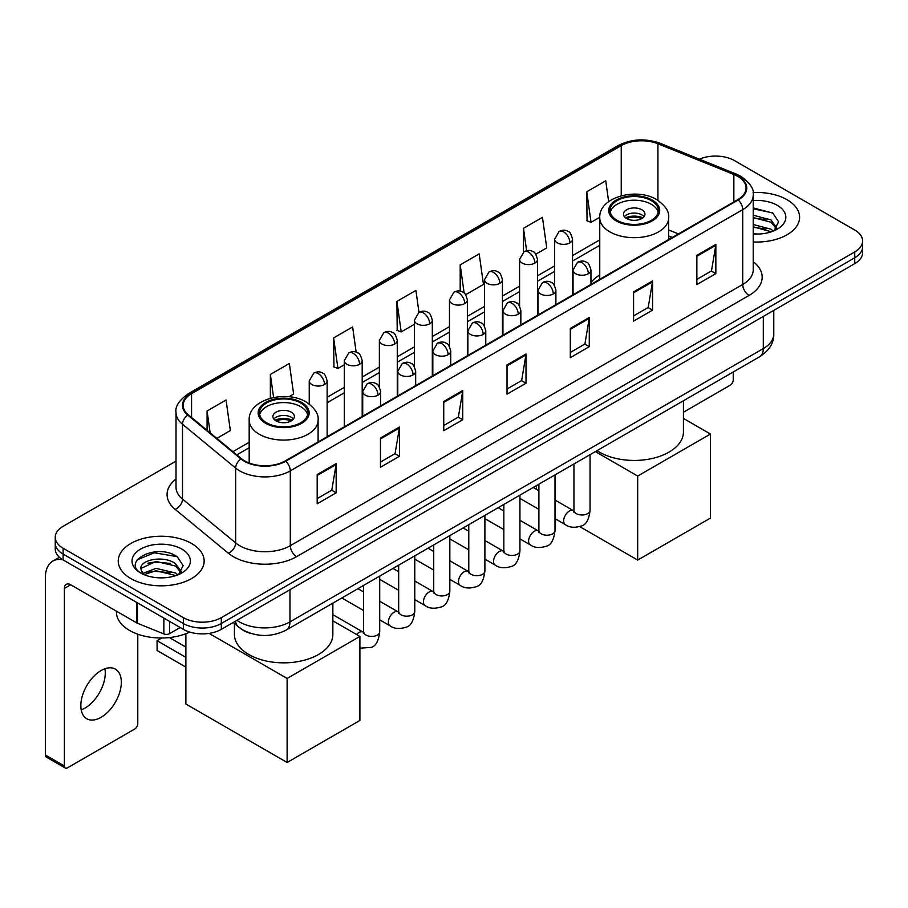 <?xml version="1.0" encoding="UTF-8"?>
<svg xmlns="http://www.w3.org/2000/svg" width="908" height="908" viewBox="0 0 908 908"><rect width="100%" height="100%" fill="white"/><g stroke="black" fill="none" stroke-linecap="round" stroke-linejoin="round"><path stroke-width="1.36" d="M599.757 274.965A47.432 27.388 0 0 0 590.949 282.547M672.102 237.567L668.663 236.171M251.539 633.636A26.843 15.504 180 0 1 240.699 628.563M176.016 461.139L63.117 526.322A26.843 15.504 0 0 0 55.252 537.286L55.252 548.977A26.843 15.504 0 0 0 63.117 559.93L183.348 629.346A26.843 15.504 0 0 0 221.314 629.346L854.734 263.649A26.843 15.504 0 0 0 862.6 252.685L862.6 246.84A26.843 15.504 0 0 1 854.734 257.793A26.843 15.504 0 0 0 862.6 246.84L862.6 240.995A26.843 15.504 0 0 0 854.734 230.03L734.504 160.614A26.843 15.504 0 0 0 699.421 159.184M55.252 537.286A26.843 15.504 0 0 0 63.117 548.239L183.348 617.656A26.843 15.504 0 0 0 221.314 617.656L221.314 623.501L854.734 257.793L221.314 623.501A26.843 15.504 0 0 1 183.348 623.501A26.843 15.504 0 0 0 221.314 623.501L221.314 629.346M63.117 548.239L63.117 554.084L183.348 623.501L63.117 554.084A26.843 15.504 0 0 1 55.252 543.132A26.843 15.504 0 0 0 63.117 554.084L63.117 559.93M787.032 199.715A42.96 24.8 0 0 0 753.038 192.53A42.96 24.8 0 0 1 787.032 199.715A42.96 24.8 0 0 1 799.607 217.25A42.96 24.8 0 0 0 787.032 199.715M191.577 543.495A42.96 24.8 0 0 0 144.758 538.115A42.96 24.8 0 0 0 118.244 561.03A42.96 24.8 0 0 0 130.831 578.566A42.96 24.8 0 0 0 177.639 583.935A42.96 24.8 0 0 0 204.152 561.03A42.96 24.8 0 0 0 191.577 543.495A42.96 24.8 0 0 0 144.758 538.115A42.96 24.8 0 0 0 118.244 561.03A42.96 24.8 0 0 0 130.831 578.566A42.96 24.8 0 0 0 177.639 583.935A42.96 24.8 0 0 0 204.152 561.03A42.96 24.8 0 0 0 191.577 543.495M737.671 176.322A28.636 16.537 180 0 1 746.058 188.013A28.636 16.537 180 0 1 737.671 199.703L285.226 460.924A28.636 16.537 180 0 1 241.517 458.722L188.353 414.877A28.636 16.537 180 0 1 183.178 405.399A28.636 16.537 180 0 1 191.565 393.709L621.242 145.632A28.636 16.537 180 0 1 657.925 143.782L733.846 174.472A28.636 16.537 180 0 1 737.671 176.322M738.181 176.038A29.351 16.946 0 0 0 734.254 174.132L658.334 143.441A29.351 16.946 0 0 0 620.743 145.337L191.055 393.414A29.351 16.946 0 0 0 187.774 415.115L240.938 458.949A29.351 16.946 0 0 0 285.736 461.219L738.181 199.998A29.351 16.946 0 0 0 738.181 176.038M317.187 474.555L317.187 503.781L336.164 492.817L336.164 463.591L317.187 474.555M317.187 498.594L331.806 490.15L336.085 464.567A7.162 4.131 -120 0 0 336.164 463.591M331.681 490.229L336.164 492.817M380.463 438.019L380.463 467.245L399.441 456.281L399.441 427.055L380.463 438.019M380.463 462.059L395.082 453.614L399.372 428.031A7.162 4.131 -120 0 0 399.441 427.055M394.957 453.694L399.441 456.281M443.74 401.484L443.74 430.71L462.728 419.757L462.728 390.519L443.74 401.484M443.74 425.523L458.358 417.09L462.649 391.496A7.162 4.131 -120 0 0 462.728 390.519M458.234 417.158L462.728 419.757M696.856 255.352L696.856 284.579L715.845 273.614L715.845 244.388L696.856 255.352M696.856 279.392L711.475 270.947L715.765 245.364A7.162 4.131 -120 0 0 715.845 244.388M711.35 271.027L715.845 273.614M633.58 291.888L633.58 321.114L652.557 310.15L652.557 280.924L633.58 291.888M633.58 315.927L648.199 307.483L652.489 281.9A7.162 4.131 -120 0 0 652.557 280.924M648.074 307.562L652.557 310.15M570.303 328.412L570.303 357.65L589.281 346.686L589.281 317.459L570.303 328.412M570.303 352.463L584.922 344.019L589.201 318.424A7.162 4.131 -120 0 0 589.281 317.459M584.786 344.087L589.281 346.686M507.016 364.948L507.016 394.174L526.004 383.221L526.004 353.995L507.016 364.948M507.016 388.999L521.646 380.554L525.925 354.96A7.162 4.131 -120 0 0 526.004 353.995M521.51 380.622L526.004 383.221M753.22 241.971A42.96 24.8 0 0 0 799.607 217.25A42.96 24.8 0 0 1 753.22 241.971M221.314 617.656L854.734 251.947A26.843 15.504 0 0 0 862.6 240.995M288.869 396.773L293.625 394.027L289.346 363.495L270.357 374.448L270.357 398.249M216.83 438.36L230.348 430.562L226.058 400.019L207.081 410.984L207.081 430.313M465.679 294.691L483.465 284.431L479.174 253.888L460.197 264.852L460.197 291.15M535.799 254.217L546.741 247.895L542.451 217.352L523.473 228.317L523.473 252.061M608.655 201.633L605.738 180.817L586.75 191.781L587.056 220.837M356.163 352.179L352.622 326.959L333.633 337.912L333.94 366.968M418.974 312.363L415.898 290.424L396.909 301.388L397.216 330.433M396.909 301.388L401.2 331.919L414.411 324.292M401.2 331.919L396.909 330.319M460.197 264.852L464.147 293.046M523.473 228.317L526.617 250.699M586.75 191.781L591.04 222.324L599.768 217.284M591.04 222.324L586.75 220.712M333.633 337.912L337.924 368.455L344.302 364.766M337.924 368.455L333.633 366.855M270.357 374.448L273.592 397.488M207.081 410.984L210.145 432.844M753.22 233.787L758.555 234.048M753.22 224.503L770.96 229.179L773.321 231.075M753.22 226.818L771.38 231.79M753.22 215.219L770.96 219.895L776.76 227.919M753.22 217.545L770.96 222.21L776.306 228.521M753.22 233.969A29.169 16.843 0 0 0 777.282 229.156A29.169 16.843 0 0 0 777.282 205.333A29.169 16.843 0 0 0 753.22 200.52M774.013 230.78L778.587 221.813L772.799 213.096L753.22 207.887M753.22 208.783L772.402 212.835M753.22 218.068L765.943 219.657M753.22 227.352L765.943 228.941M683.429 412.232L730.077 385.298A4.472 2.588 120 0 0 733.244 379.828L733.244 371.996M651.297 200.623A24.164 13.949 0 0 0 624.965 197.592A24.164 13.949 0 0 0 610.051 210.486A24.164 13.949 0 0 0 617.122 220.349A24.164 13.949 0 0 0 643.454 223.379A24.164 13.949 0 0 0 658.368 210.486A24.164 13.949 0 0 0 651.297 200.623M658.164 212.313A24.164 13.949 0 0 0 651.297 204.277A24.164 13.949 0 0 0 626.452 200.929A24.164 13.949 0 0 0 610.255 212.313M597.021 450.64A49.225 28.42 0 0 0 599.405 452.127A49.225 28.42 0 0 0 653.045 458.279A49.225 28.42 0 0 0 683.429 432.026L683.429 400.746M641.808 209.759A10.737 6.197 0 0 0 630.095 208.409A10.737 6.197 0 0 0 623.467 214.14A10.737 6.197 0 0 0 626.611 218.522A10.737 6.197 0 0 0 638.324 219.872A10.737 6.197 0 0 0 644.952 214.14A10.737 6.197 0 0 0 641.808 209.759M643.988 216.694A10.737 6.197 0 0 0 641.808 214.867A10.737 6.197 0 0 0 624.432 216.694M625.533 217.795A14.324 8.263 180 0 1 642.251 217.534L642.251 218.249M626.713 218.578A12.53 7.23 180 0 1 640.969 218.272L642.251 217.534M640.753 219.055L640.969 218.272M637.688 560.077L637.688 476.053L710.465 434.035L710.465 518.071L637.688 560.077L579.769 526.64M536.446 489.333L536.446 485.61M637.688 476.053L595.342 451.605M683.429 418.429L710.465 434.035M300.73 403.016A24.164 13.949 0 0 0 274.398 399.997A24.164 13.949 0 0 0 259.484 412.879A24.164 13.949 0 0 0 266.555 422.742A24.164 13.949 0 0 0 292.887 425.773A24.164 13.949 0 0 0 307.812 412.879A24.164 13.949 0 0 0 300.73 403.016M307.596 414.706A24.164 13.949 0 0 0 300.73 406.671A24.164 13.949 0 0 0 275.884 403.322A24.164 13.949 0 0 0 259.688 414.706M234.423 623.524L234.423 634.431A49.225 28.42 0 0 0 248.837 654.52A49.225 28.42 0 0 0 302.478 660.683A49.225 28.42 0 0 0 332.861 634.431L332.861 603.15M291.241 412.153A10.737 6.197 0 0 0 279.539 410.813A10.737 6.197 0 0 0 272.911 416.534A10.737 6.197 0 0 0 276.055 420.915A10.737 6.197 0 0 0 287.757 422.265A10.737 6.197 0 0 0 294.385 416.534A10.737 6.197 0 0 0 291.241 412.153M293.432 419.099A10.737 6.197 0 0 0 291.241 417.271A10.737 6.197 0 0 0 273.864 419.099M274.965 420.188A14.324 8.263 180 0 1 291.695 419.927L291.695 420.642M276.146 420.971A12.53 7.23 180 0 1 290.401 420.676L291.695 419.927M290.185 421.448L290.401 420.676M185.879 667.13L157.084 650.503L157.084 640.707L185.879 657.335M287.121 762.482L287.121 678.446L359.897 636.44L359.897 720.464L287.121 762.482L185.879 704.029L185.879 633.727M287.121 678.446L209.078 633.387M332.861 620.834L359.897 636.44M169.376 637.575L185.879 647.109M161.772 638.006L157.084 640.707M104.908 668.776A28.636 16.537 -60 0 1 85.023 708.047A28.636 16.537 -60 0 1 81.198 709.84M101.083 717.32A28.636 16.537 120 0 0 119.788 692.089A28.636 16.537 120 0 0 115.407 669.139A28.636 16.537 120 0 0 101.083 670.558A28.636 16.537 120 0 0 82.378 695.789A28.636 16.537 120 0 0 86.771 718.739A28.636 16.537 120 0 0 101.083 717.32M169.58 621.401L169.58 633.636L180.181 627.519M62.811 559.759A35.798 20.668 -120 0 0 52.812 561.087A35.798 20.668 -120 0 0 45.4 577.465L45.4 755.025L64.389 765.989L64.389 588.429A8.944 5.164 60 0 1 66.239 584.332A8.944 5.164 60 0 1 70.71 584.775L136.881 622.979L136.881 602.515M64.389 765.989A4.472 2.588 120 0 0 65.308 768.032L46.331 757.079A4.472 2.588 -60 0 1 45.4 755.025M65.308 768.032A4.472 2.588 120 0 0 67.544 767.816L134.622 729.09A4.472 2.588 120 0 0 137.789 723.608L137.789 634.193M169.58 633.636A4.472 2.588 180 0 1 163.849 633.932L137.471 623.263A4.472 2.588 180 0 1 136.881 622.979M116.451 611.186L116.451 612.174A44.742 25.833 0 0 0 129.56 630.447A44.742 25.833 0 0 0 189.738 632.07M156.346 577.636L163.099 577.84M142.942 573.357L155.96 568.385L175.505 572.959L177.866 574.855M144.145 574.605L155.96 570.712L175.925 575.57M143.146 574.253L141.058 569.361A20.226 11.679 0 0 0 144.315 574.764M181.305 571.699L175.505 563.675C163.361 554.618 138.379 560.213 141.058 569.361L140.978 568.465M141.103 569.645L141.659 568.136L155.96 561.428L175.505 566.002L180.851 572.301M178.558 574.571L183.132 565.593L177.344 556.876C156.88 542.167 120.503 561.553 141.512 573.447L142.545 574.083M181.827 549.113A29.169 16.843 0 0 0 140.57 549.113A29.169 16.843 0 0 0 140.57 572.937A29.169 16.843 0 0 0 181.827 572.937A29.169 16.843 0 0 0 181.827 549.113M137.244 559.805L154.371 552.779L176.947 556.615M147.947 563.221L154.371 562.052L170.488 563.437M147.947 572.505L154.371 571.336L170.488 572.721M236.943 620.323A35.798 20.668 0 0 0 239.349 621.855A35.798 20.668 0 0 0 289.97 621.855L763.299 348.581A35.798 20.668 0 0 0 773.786 333.974C774.047 342.849 769.314 350.454 759.587 356.776L286.27 630.05A17.899 10.329 60 0 0 289.97 621.855L289.97 589.712M763.299 316.438L763.299 348.581A17.899 10.329 60 0 1 759.587 356.776M235.49 621.163A17.899 11.974 129.5 0 0 238.611 626.985L233.174 622.502M854.734 263.649L854.734 251.947M183.348 629.346L183.348 617.656M753.22 261.663A44.742 25.833 180 0 1 749.066 295.429L296.621 556.649A8.944 5.164 60 0 1 290.288 545.685L742.733 284.465A35.798 20.668 0 0 0 753.22 269.858L753.22 195.027A35.798 20.668 180 0 1 742.733 209.646A8.944 5.164 -120 0 0 738.181 199.998M296.621 556.649A44.742 25.833 180 0 1 233.333 556.649A44.742 25.833 180 0 1 228.328 553.199L175.165 509.354A44.742 25.833 180 0 1 176.016 479.038M239.667 545.685A35.798 20.668 0 0 0 290.288 545.685L290.288 470.866A35.798 20.668 180 0 1 235.66 468.097L182.497 424.263A35.798 20.668 180 0 1 176.016 412.414L176.016 487.233A35.798 20.668 0 0 0 182.497 499.094L235.66 542.927A35.798 20.668 0 0 0 239.667 545.685M753.22 195.027C754.412 189.443 750.303 183.2 740.883 176.322L736.172 174.041A8.944 4.188 112 0 0 734.254 174.132M736.172 174.041L660.252 143.339C645.429 138.095 631.355 138.856 618.042 145.632A8.944 5.164 60 0 1 620.743 145.337M191.055 393.414A8.944 5.164 -120 0 0 188.353 393.697C179.069 400.383 174.949 406.614 176.016 412.414M187.774 415.115A8.944 5.981 129.5 0 0 182.497 424.263L182.497 499.094A8.944 5.981 -50.5 0 1 175.165 509.354M660.252 143.339A8.944 4.188 112 0 0 658.334 143.441M240.938 458.949A8.944 5.981 129.5 0 0 235.66 468.097L235.66 542.927A8.944 5.981 -50.5 0 1 228.328 553.199M285.736 461.219A8.944 5.164 60 0 1 290.288 470.866L742.733 209.646L742.733 284.465A8.944 5.164 60 0 0 749.066 295.429M191.565 393.709L191.565 417.532M733.846 174.472L733.846 201.917M657.925 143.782L657.925 200.362M678.435 233.912L668.663 229.962M621.242 145.632L621.242 195.765M599.757 239.882L572.539 255.591M554.64 265.919L537.479 275.828M519.58 286.168L502.43 296.065M484.531 306.405L467.37 316.313M449.471 326.642L432.31 336.55M414.411 346.879L397.261 356.787M379.362 367.127L362.201 377.024M344.302 387.364L327.141 397.273M249.189 442.275L232.947 451.651M507.016 365.879L525.925 354.96M570.303 329.343L589.201 318.424M633.58 292.807L652.489 281.9M696.856 256.272L715.765 245.364M443.74 402.414L462.649 391.496M380.463 438.95L399.372 428.031M317.187 475.474L336.085 464.567M616.18 220.894A25.503 14.721 0 0 0 652.239 220.894A25.503 14.721 0 0 0 652.239 200.078A25.503 14.721 0 0 0 616.18 200.078A25.503 14.721 0 0 0 616.18 220.894M668.663 239.553L668.663 217.795A34.459 19.897 180 0 1 647.393 236.171A34.459 19.897 180 0 1 609.847 231.858A34.459 19.897 180 0 1 599.757 217.795L599.757 279.335M265.613 423.298A25.503 14.721 0 0 0 301.683 423.298A25.503 14.721 0 0 0 301.683 402.471A25.503 14.721 0 0 0 265.613 402.471A25.503 14.721 0 0 0 265.613 423.298M318.095 441.946L318.095 420.188A34.459 19.897 180 0 1 296.825 438.564A34.459 19.897 180 0 1 259.279 434.251A34.459 19.897 180 0 1 249.189 420.188L249.189 463.023M588.327 273.728A8.944 5.164 0 0 0 590.949 270.073C589.53 264.898 588.123 262.355 586.704 262.457C584.116 260.63 581.052 260.585 577.533 262.321A8.944 5.164 60 0 1 582.005 262.764A8.944 5.164 -120 0 1 588.327 273.728A8.944 5.164 0 0 1 575.672 273.728A8.944 5.164 0 0 1 573.05 270.073L577.533 262.321M555.004 518.65L565.321 524.608A8.059 4.653 -60 0 1 564.084 518.15A8.059 4.653 -60 0 1 569.35 511.056A8.059 4.653 -60 0 1 569.702 510.864A8.059 4.653 -60 0 1 573.379 510.648L555.004 500.047M574.412 511.465L573.697 512.055L573.947 510.319A8.059 4.653 -0 0 0 576.308 513.61A8.059 4.653 -0 0 0 587.328 513.814A8.059 4.653 -0 0 0 590.064 510.319C588.952 519.671 586.057 524.903 581.37 525.993C574.639 528.036 569.293 527.582 565.321 524.608M553.278 293.965A8.944 5.164 0 0 0 555.9 290.31C554.482 285.135 553.063 282.604 551.655 282.694C549.056 280.867 546.003 280.822 542.473 282.558A8.944 5.164 60 0 1 546.945 283.001A8.944 5.164 -120 0 1 553.278 293.965A8.944 5.164 0 0 1 540.623 293.965A8.944 5.164 0 0 1 538.001 290.31L542.473 282.558M519.944 538.887L530.261 544.845A8.059 4.653 -60 0 1 529.035 538.387A8.059 4.653 -60 0 1 534.29 531.293A8.059 4.653 -60 0 1 534.653 531.101A8.059 4.653 -60 0 1 538.319 530.896L519.944 520.284M539.352 531.702L538.637 532.304L538.898 530.556A8.059 4.653 -0 0 0 541.259 533.847A8.059 4.653 -0 0 0 552.28 534.052A8.059 4.653 -0 0 0 555.004 530.556C553.903 539.919 550.997 545.14 546.31 546.23C539.579 548.284 534.233 547.819 530.261 544.845M518.218 314.202A8.944 5.164 0 0 0 520.84 310.547C519.421 305.383 518.003 302.841 516.595 302.943C514.007 301.115 510.943 301.07 507.413 302.807A8.944 5.164 60 0 1 511.896 303.249A8.944 5.164 -120 0 1 518.218 314.202A8.944 5.164 0 0 1 505.563 314.202A8.944 5.164 0 0 1 502.941 310.547L507.413 302.807M484.895 559.124L495.212 565.082A8.059 4.653 -60 0 1 493.975 558.624A8.059 4.653 -60 0 1 499.241 551.531A8.059 4.653 -60 0 1 499.593 551.338A8.059 4.653 -60 0 1 503.259 551.133L484.895 540.521M504.303 551.939L503.577 552.541L503.838 550.804A8.059 4.653 -0 0 0 506.199 554.084A8.059 4.653 -0 0 0 517.22 554.289A8.059 4.653 -0 0 0 519.944 550.804C518.843 560.157 515.948 565.378 511.261 566.479C504.53 568.521 499.173 568.056 495.212 565.082M483.158 334.439A8.944 5.164 0 0 0 485.78 330.796C484.361 325.62 482.954 323.078 481.535 323.18C478.947 321.353 475.883 321.307 472.364 323.044A8.944 5.164 60 0 1 476.836 323.486A8.944 5.164 -120 0 1 483.158 334.439A8.944 5.164 0 0 1 470.503 334.439A8.944 5.164 0 0 1 467.881 330.796L472.364 323.044M449.835 579.361L460.152 585.32A8.059 4.653 -60 0 1 458.915 578.873A8.059 4.653 -60 0 1 464.181 571.768A8.059 4.653 -60 0 1 464.533 571.575A8.059 4.653 -60 0 1 468.21 571.37L449.835 560.769M469.243 572.188L468.528 572.778L468.778 571.041A8.059 4.653 -0 0 0 471.139 574.333A8.059 4.653 -0 0 0 482.159 574.526A8.059 4.653 -0 0 0 484.895 571.041C483.782 580.394 480.888 585.615 476.201 586.716C469.47 588.759 464.124 588.293 460.152 585.32M448.109 354.688A8.944 5.164 0 0 0 450.731 351.033C449.312 345.857 447.894 343.315 446.486 343.417C443.887 341.59 440.834 341.544 437.304 343.281A8.944 5.164 60 0 1 441.776 343.723A8.944 5.164 -120 0 1 448.109 354.688A8.944 5.164 0 0 1 435.454 354.688A8.944 5.164 0 0 1 432.832 351.033L437.304 343.281M414.774 599.609L425.092 605.568A8.059 4.653 -60 0 1 423.866 599.11A8.059 4.653 -60 0 1 429.121 592.016A8.059 4.653 -60 0 1 429.484 591.823A8.059 4.653 -60 0 1 433.15 591.607L414.774 581.006M434.183 592.425L433.468 593.015L433.729 591.278A8.059 4.653 -0 0 0 436.078 594.57A8.059 4.653 -0 0 0 447.111 594.763A8.059 4.653 -0 0 0 449.835 591.278C448.734 600.631 445.828 605.852 441.14 606.953C434.41 608.996 429.064 608.53 425.092 605.568M413.049 374.925A8.944 5.164 0 0 0 415.671 371.27C414.252 366.094 412.834 363.563 411.426 363.654C408.827 361.827 405.774 361.781 402.244 363.518A8.944 5.164 60 0 1 406.727 363.96A8.944 5.164 -120 0 1 413.049 374.925A8.944 5.164 0 0 1 400.394 374.925A8.944 5.164 0 0 1 397.772 371.27L402.244 363.518M379.714 619.846L390.043 625.805A8.059 4.653 -60 0 1 388.806 619.347A8.059 4.653 -60 0 1 394.072 612.253A8.059 4.653 -60 0 1 394.424 612.06A8.059 4.653 -60 0 1 398.09 611.856L379.714 601.244M399.134 612.662L398.408 613.263L398.669 611.515A8.059 4.653 -0 0 0 401.03 614.807A8.059 4.653 -0 0 0 412.05 615.011A8.059 4.653 -0 0 0 414.774 611.515C413.673 620.868 410.779 626.1 406.092 627.19C399.361 629.244 394.004 628.779 390.043 625.805M377.989 395.162A8.944 5.164 0 0 0 380.611 391.507C379.192 386.331 377.785 383.8 376.366 383.891C373.778 382.075 370.714 382.03 367.195 383.755A8.944 5.164 60 0 1 371.667 384.209A8.944 5.164 -120 0 1 377.989 395.162A8.944 5.164 0 0 1 365.334 395.162A8.944 5.164 0 0 1 362.712 391.507L367.195 383.755M356.583 634.522A8.059 4.653 -60 0 1 359.012 632.49A8.059 4.653 -60 0 1 359.364 632.297A8.059 4.653 -60 0 1 363.041 632.093L332.861 614.671M364.074 632.899L363.359 633.5L363.609 631.764A8.059 4.653 -0 0 0 365.969 635.044A8.059 4.653 -0 0 0 376.99 635.248A8.059 4.653 -0 0 0 379.714 631.764C378.613 641.116 375.719 646.337 371.031 647.427L359.897 648.153M569.918 242.856A8.944 5.164 0 0 0 572.539 239.201C571.121 234.026 569.702 231.495 568.294 231.585C565.695 229.758 562.642 229.713 559.112 231.449A8.944 5.164 60 0 1 563.596 231.892A8.944 5.164 -120 0 1 569.918 242.856A8.944 5.164 0 0 1 557.262 242.856A8.944 5.164 0 0 1 554.64 239.201L559.112 231.449M534.857 263.093A8.944 5.164 0 0 0 537.479 259.438C536.061 254.263 534.653 251.732 533.234 251.822C530.647 250.006 527.582 249.961 524.064 251.686A8.944 5.164 60 0 1 528.535 252.129A8.944 5.164 -120 0 1 534.857 263.093A8.944 5.164 0 0 1 522.202 263.093A8.944 5.164 0 0 1 519.58 259.438L524.064 251.686M499.809 283.33A8.944 5.164 0 0 0 502.43 279.675C501.012 274.511 499.593 271.969 498.174 272.071C495.586 270.243 492.533 270.198 489.003 271.935A8.944 5.164 60 0 1 493.475 272.377A8.944 5.164 -120 0 1 499.809 283.33A8.944 5.164 0 0 1 487.153 283.33A8.944 5.164 0 0 1 484.531 279.675L489.003 271.935M464.748 303.578A8.944 5.164 0 0 0 467.37 299.924C465.952 294.748 464.533 292.206 463.125 292.308C460.526 290.481 457.473 290.435 453.943 292.172A8.944 5.164 60 0 1 458.426 292.614A8.944 5.164 -120 0 1 464.748 303.578A8.944 5.164 0 0 1 452.093 303.578A8.944 5.164 0 0 1 449.471 299.924L453.943 292.172M429.688 323.816A8.944 5.164 0 0 0 432.31 320.161C430.891 314.985 429.484 312.443 428.065 312.545C425.477 310.718 422.413 310.672 418.894 312.409A8.944 5.164 60 0 1 423.366 312.851A8.944 5.164 -120 0 1 429.688 323.816A8.944 5.164 0 0 1 417.033 323.816A8.944 5.164 0 0 1 414.411 320.161L418.894 312.409M394.639 344.053A8.944 5.164 0 0 0 397.261 340.398C395.843 335.222 394.424 332.691 393.005 332.782C390.417 330.955 387.364 330.909 383.834 332.646A8.944 5.164 60 0 1 388.306 333.088A8.944 5.164 -120 0 1 394.639 344.053A8.944 5.164 0 0 1 381.984 344.053A8.944 5.164 0 0 1 379.362 340.398L383.834 332.646M359.579 364.29A8.944 5.164 0 0 0 362.201 360.635C360.782 355.471 359.364 352.928 357.956 353.03C355.357 351.203 352.304 351.158 348.774 352.894A8.944 5.164 60 0 1 353.246 353.337A8.944 5.164 -120 0 1 359.579 364.29A8.944 5.164 0 0 1 346.924 364.29A8.944 5.164 0 0 1 344.302 360.635L348.774 352.894M324.519 384.538A8.944 5.164 0 0 0 327.141 380.883C325.722 375.708 324.315 373.165 322.896 373.267C320.308 371.44 317.244 371.395 313.725 373.131A8.944 5.164 60 0 1 318.197 373.574A8.944 5.164 -120 0 1 324.519 384.538A8.944 5.164 0 0 1 311.864 384.538A8.944 5.164 0 0 1 309.242 380.883L313.725 373.131M64.389 588.429L70.71 584.775M137.471 602.867L137.471 623.263M163.849 633.932L163.849 618.087M286.27 630.05C271.867 637.291 257.463 637.291 243.06 630.05L238.611 626.985M773.786 333.974L773.786 310.377M618.042 145.632L188.353 393.697M599.757 245.33L572.539 261.039M554.64 271.367L537.479 281.276M519.58 291.616L502.43 301.513M484.531 311.853L467.37 321.761M449.471 332.09L432.31 341.998M414.411 352.327L397.261 362.235M379.362 372.575L362.201 382.472M344.302 392.812L327.141 402.721M249.189 447.723L236.84 454.851M672.295 237.453L668.663 235.978M668.663 217.795C669.423 211.723 665.439 205.673 656.722 199.635C636.406 187.059 598.565 197.149 599.757 217.795M318.095 420.188C318.856 414.127 314.872 408.067 306.155 402.028C285.838 389.453 247.998 399.543 249.189 420.188M590.064 454.658L590.064 510.319M590.949 284.42L590.949 270.073M538.898 509.343L519.944 498.401M573.947 463.954L573.947 510.319M573.05 294.748L573.05 270.073M538.898 490.74L533.223 487.471M555.004 474.895L555.004 530.556M555.9 304.657L555.9 290.31M503.838 529.58L484.895 518.65M538.898 484.202L538.898 530.556M538.001 314.985L538.001 290.31M503.838 510.988L498.163 507.708M519.944 495.132L519.944 550.804M520.84 324.894L520.84 310.547M468.778 549.828L449.835 538.887M503.838 504.439L503.838 550.804M502.941 335.222L502.941 310.547M468.778 531.225L463.114 527.945M484.895 515.381L484.895 571.041M485.78 345.131L485.78 330.796M433.729 570.065L414.774 559.124M468.778 524.676L468.778 571.041M467.881 355.471L467.881 330.796M433.729 551.462L428.054 548.194M449.835 535.618L449.835 591.278M450.731 365.368L450.731 351.033M398.669 590.302L379.714 579.361M433.729 544.913L433.729 591.278M432.832 375.708L432.832 351.033M398.669 571.699L392.994 568.431M414.774 555.855L414.774 611.515M415.671 385.616L415.671 371.27M363.609 610.539L341.828 597.975M398.669 565.151L398.669 611.515M397.772 395.945L397.772 371.27M363.609 591.948L357.945 588.668M379.714 576.092L379.714 631.764M380.611 405.853L380.611 391.507M363.609 585.399L363.609 631.764M362.712 416.182L362.712 391.507M572.539 295.043L572.539 239.201M554.64 285.736L554.64 239.201M537.479 315.28L537.479 259.438M519.58 305.985L519.58 259.438M502.43 335.529L502.43 279.675M484.531 326.222L484.531 279.675M467.37 355.766L467.37 299.924M449.471 346.459L449.471 299.924M432.31 376.003L432.31 320.161M414.411 366.696L414.411 320.161M397.261 396.24L397.261 340.398M379.362 386.944L379.362 340.398M362.201 416.488L362.201 360.635M344.302 426.817L344.302 360.635M327.141 436.725L327.141 380.883M309.242 404.06L309.242 380.883M52.812 561.087L59.417 557.262"/></g></svg>
